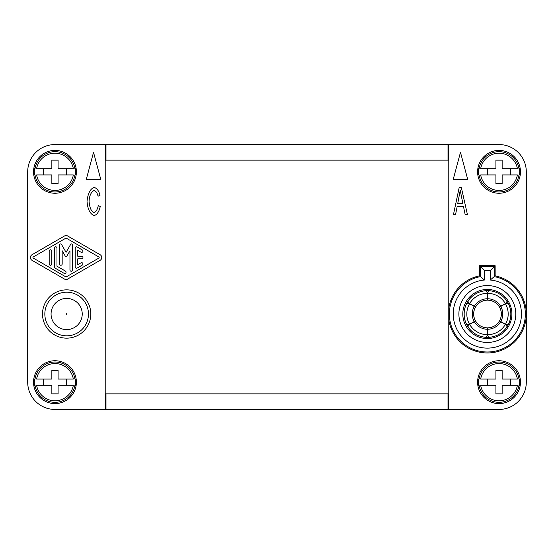 <?xml version="1.0" encoding="UTF-8"?>
<svg xmlns="http://www.w3.org/2000/svg" width="554" height="554" viewBox="0 0 554 554"><rect width="100%" height="100%" fill="white"/><g stroke="black" fill="none" stroke-linecap="round" stroke-linejoin="round"><path stroke-width="0.83" d="M33.545 171.823A21.426 21.426 0 0 0 54.964 193.249A21.426 21.426 0 0 0 76.39 171.823A21.426 21.426 0 0 0 54.964 150.404A21.426 21.426 0 0 0 33.545 171.823M75.642 171.823A20.671 20.671 0 0 1 75.406 174.939L74.908 174.939A20.186 20.186 0 0 1 35.027 174.939L34.528 174.939A20.671 20.671 0 0 1 34.528 168.707L35.027 168.707A20.186 20.186 0 0 1 74.908 168.707L75.406 168.707A20.671 20.671 0 0 1 75.642 171.823M43.281 168.707L43.281 174.939M73.336 168.707L58.087 168.707L58.087 160.141L51.854 160.141L51.854 168.707L36.599 168.707A18.635 18.635 0 0 1 73.336 168.707M66.653 174.939L66.653 168.707M58.087 174.939L73.336 174.939A18.635 18.635 0 0 1 36.599 174.939L51.854 174.939L51.854 183.512L58.087 183.512L58.087 174.939M105.218 144.559L54.964 144.559A27.264 27.264 0 0 0 27.7 171.823L27.7 382.17A27.264 27.264 0 0 0 54.964 409.441L105.218 409.441L105.218 144.559L499.029 144.559A27.264 27.264 0 0 1 526.3 171.823L526.3 314.007A38.953 38.953 0 0 1 490.103 352.863A38.953 38.953 0 0 1 448.782 319.499L448.782 144.559M448.782 308.509A38.953 38.953 0 0 1 479.556 275.837L479.556 265.705L495.137 265.705L495.137 275.837A38.953 38.953 0 0 1 526.3 314.007L526.3 382.17A27.264 27.264 0 0 1 499.029 409.441L448.782 409.441L448.782 319.499M462.839 203.491L460.222 190.278L457.749 203.491L462.839 203.491M461.323 187.411L467.451 214.675L465.187 214.675L463.463 206.427L457.189 206.427L455.54 214.675L453.442 214.675L459.204 187.411L461.323 187.411M448.006 393.859L448.006 409.441L105.994 409.441L105.994 393.859L448.782 393.859M448.006 144.559L448.006 160.141L105.994 160.141L105.994 144.559M105.218 408.665L105.994 408.665M105.994 394.642L105.218 394.642M448.782 159.365L448.006 159.365M448.782 145.335L448.006 145.335M105.218 160.141L105.994 160.141M448.006 160.141L448.782 160.141M98.854 258.088L66.071 277L33.282 258.088A0.651 0.651 0 0 1 33.282 256.959L66.071 238.047L98.854 256.959A0.651 0.651 0 0 1 98.854 258.088M518.973 168.707L519.472 168.707A20.671 20.671 0 0 1 519.472 174.939L518.973 174.939A20.186 20.186 0 0 1 479.092 174.939L478.594 174.939A20.671 20.671 0 0 1 478.594 168.707L479.092 168.707A20.186 20.186 0 0 1 518.973 168.714M59.576 263.96A1.302 1.302 0 0 0 60.878 265.255A1.302 1.302 0 0 0 62.173 263.96L62.173 250.775L65.504 256.55A0.651 0.651 0 0 0 66.632 256.55L69.963 250.775L69.963 269.957A1.302 1.302 0 0 0 71.265 271.252A1.302 1.302 0 0 0 72.56 269.957L72.56 244.937A1.032 1.032 0 0 0 70.635 244.418L66.071 252.333L61.501 244.418A1.032 1.032 0 0 0 59.576 244.937L59.576 263.96M100.135 260.311A3.22 3.22 0 0 0 100.135 254.736L66.071 235.076L32 254.736A3.22 3.22 0 0 0 32 260.311L66.071 279.971L100.135 260.311M66.653 338.155A24.147 24.147 0 0 0 90.801 314.007A24.147 24.147 0 0 0 66.653 289.853A24.147 24.147 0 0 0 42.506 314.007A24.147 24.147 0 0 0 66.653 338.155M448.006 408.665L448.782 408.665M54.382 266.211L54.382 248.088A1.295 1.295 0 0 1 55.684 246.786A1.295 1.295 0 0 1 56.979 248.088L56.979 266.211L65.42 271.079A1.302 1.302 0 0 1 65.898 272.852A1.302 1.302 0 0 1 64.119 273.33L55.684 268.461A2.597 2.597 0 0 1 54.382 266.211M77.754 258.822L77.754 264.715L81.002 262.838A1.302 1.302 0 0 1 82.775 263.316A1.302 1.302 0 0 1 82.297 265.089L77.103 268.088A1.302 1.302 0 0 1 75.157 266.959L75.157 248.088A1.295 1.295 0 0 1 77.103 246.959L82.297 249.958A1.295 1.295 0 0 1 82.775 251.731A1.295 1.295 0 0 1 81.002 252.208L77.754 250.332L77.754 256.225L81.653 256.225A1.295 1.295 0 0 1 82.948 257.527A1.295 1.295 0 0 1 81.653 258.822L77.754 258.822M511.889 314.007A24.542 24.542 0 0 0 487.347 289.465A24.542 24.542 0 0 0 462.805 314.007A24.542 24.542 0 0 0 487.347 338.542A24.542 24.542 0 0 0 511.889 314.007A24.542 24.542 0 0 0 487.347 289.465A24.542 24.542 0 0 0 462.805 314.007M495.137 275.837L494.189 276.626A38.004 38.004 0 0 1 519.05 334.955A38.004 38.004 0 0 1 455.644 334.955A38.004 38.004 0 0 1 480.505 276.626L479.556 275.837M49.188 263.96L49.188 251.087A1.302 1.302 0 0 1 50.49 249.785A1.302 1.302 0 0 1 51.785 251.087L51.785 263.96A1.302 1.302 0 0 1 50.49 265.262A1.302 1.302 0 0 1 49.188 263.96M499.583 320.787L505.449 324.277A20.678 20.678 0 0 0 505.449 303.731L499.576 307.221C501.931 311.743 501.931 316.265 499.576 320.787L499.583 320.787A13.857 13.857 0 0 0 499.583 307.221M448.782 409.441L448.006 409.441M105.994 409.441L105.218 409.441M490.29 270.553L494.189 266.654L494.189 276.626L490.29 280.026L490.29 270.553L484.404 270.553L479.556 265.705M495.137 265.705L494.189 266.654L480.505 266.654L480.505 276.626L484.404 280.026A34.106 34.106 0 0 0 458.31 331.901A34.106 34.106 0 0 0 516.383 331.901A34.106 34.106 0 0 0 490.29 280.026M66.653 298.426A15.581 15.581 0 0 0 51.072 314.007A15.581 15.581 0 0 0 66.653 329.588A15.581 15.581 0 0 0 82.234 314.007A15.581 15.581 0 0 0 66.653 298.426A15.581 15.581 0 0 0 51.072 314.007A15.581 15.581 0 0 0 66.653 329.588M51.854 393.859L58.087 393.859L58.087 385.286L73.336 385.286A18.635 18.635 0 0 1 36.599 385.286L51.854 385.286L51.854 393.859M34.528 385.286L35.027 385.286A20.186 20.186 0 0 0 74.908 385.286L75.406 385.286A20.671 20.671 0 0 0 75.406 379.054L74.908 379.054A20.186 20.186 0 0 0 35.027 379.054L34.528 379.054A20.671 20.671 0 0 0 34.528 385.286M66.653 385.286L66.653 379.054M51.854 379.054L36.599 379.054A18.635 18.635 0 0 1 73.336 379.054L58.087 379.054L58.087 370.488L51.854 370.488L51.854 379.054M43.281 379.054L43.281 385.286M33.545 382.17A21.426 21.426 0 0 0 54.964 403.596A21.426 21.426 0 0 0 76.39 382.17A21.426 21.426 0 0 0 54.964 360.751A21.426 21.426 0 0 0 33.545 382.17M105.218 393.859L105.994 393.859M100.018 195.347L98.058 196.199C97.213 192.813 95.877 190.915 94.048 190.507C91.064 192.051 89.402 195.645 89.062 201.289C89.596 207.66 91.209 211.406 93.903 212.514C95.987 211.926 97.449 209.613 98.293 205.569L100.267 206.49C99.055 211.753 96.985 214.793 94.069 215.61C89.963 213.858 87.615 209.087 87.026 201.31C87.878 193.484 90.233 188.845 94.09 187.411C96.888 188.173 98.861 190.818 100.018 195.347M477.61 382.17A21.426 21.426 0 0 0 499.029 403.596A21.426 21.426 0 0 0 520.455 382.17A21.426 21.426 0 0 0 499.029 360.751A21.426 21.426 0 0 0 477.61 382.17M519.707 382.17A20.671 20.671 0 0 1 519.472 385.286L518.973 385.286A20.186 20.186 0 0 1 479.092 385.286L478.594 385.286A20.671 20.671 0 0 1 478.594 379.054L479.092 379.054A20.186 20.186 0 0 1 518.973 379.054L519.472 379.054A20.671 20.671 0 0 1 519.707 382.17M487.347 379.054L487.347 385.286M517.401 379.054L502.146 379.054L502.146 370.488L495.913 370.488L495.913 379.054L480.664 379.054A18.635 18.635 0 0 1 517.401 379.054M510.719 385.286L510.719 379.054M502.146 385.286L517.401 385.286A18.635 18.635 0 0 1 480.664 385.286L495.913 385.286L495.913 393.859L502.146 393.859L502.146 385.286M477.61 171.823A21.426 21.426 0 0 0 499.029 193.249A21.426 21.426 0 0 0 520.455 171.823A21.426 21.426 0 0 0 499.029 150.404A21.426 21.426 0 0 0 477.61 171.823M487.347 168.707L487.347 174.939M517.401 168.707L502.146 168.707L502.146 160.141L495.913 160.141L495.913 168.707L480.664 168.707A18.635 18.635 0 0 1 517.401 168.707M510.719 174.939L510.719 168.707M502.146 174.939L517.401 174.939A18.635 18.635 0 0 1 480.664 174.939L495.913 174.939L495.913 183.512L502.146 183.512L502.146 174.939M105.994 159.365L105.218 159.365M105.994 145.335L105.218 145.335M505.449 303.731L508.288 303.35A23.372 23.372 0 0 1 510.871 314.007A23.372 23.372 0 0 0 507.132 301.321L505.373 303.599A20.678 20.678 0 0 0 487.575 293.322L488.67 290.67A23.372 23.372 0 0 1 507.132 301.321L507.125 301.328A23.33 23.33 0 0 0 488.656 290.698M475.581 321.085A13.857 13.857 0 0 0 487.326 327.864L487.333 327.857C482.243 327.636 478.324 325.378 475.588 321.071L469.633 324.415A20.678 20.678 0 0 0 487.423 334.685L486.329 337.351A23.372 23.372 0 0 1 467.867 326.687A23.372 23.372 0 0 0 486.329 337.351L486.329 337.338A23.372 23.372 0 0 0 508.302 324.665L505.449 324.277M466.71 324.658L466.697 324.665A23.372 23.372 0 0 1 466.697 303.35L469.55 303.731A20.678 20.678 0 0 0 469.55 324.277L466.697 324.665A23.372 23.372 0 0 0 467.867 326.687L469.633 324.415M486.35 290.698A23.33 23.33 0 0 0 467.895 301.355L467.867 301.321A23.372 23.372 0 0 1 486.329 290.663L487.423 293.322A20.678 20.678 0 0 0 469.633 303.599L467.867 301.321A23.372 23.372 0 0 0 466.697 303.35L466.697 303.35M488.67 290.67L488.67 290.663A23.372 23.372 0 0 0 486.329 290.663L486.329 290.663M510.871 314.007A23.372 23.372 0 0 1 508.302 324.665L508.288 324.658M505.373 324.415L507.132 326.687A23.372 23.372 0 0 1 488.67 337.351L487.575 334.685A20.678 20.678 0 0 0 505.373 324.415L499.41 321.071C496.675 325.378 492.755 327.636 487.665 327.857L487.672 327.864A13.857 13.857 0 0 0 499.417 321.085M487.672 327.864L487.575 334.685M487.326 327.864L487.423 334.685M499.417 306.93A13.857 13.857 0 0 0 487.672 300.15L487.665 300.157C492.755 300.372 496.675 302.636 499.41 306.937L505.373 303.599M487.672 300.15L487.575 293.322M487.326 300.15A13.857 13.857 0 0 0 475.581 306.93L475.588 306.937C478.324 302.636 482.243 300.372 487.333 300.157L487.423 293.322M475.581 306.93L469.633 303.599M475.415 307.221A13.857 13.857 0 0 0 475.415 320.787L475.422 320.787C473.068 316.265 473.068 311.743 475.422 307.221L469.55 303.731M475.415 320.787L469.55 324.277M100.835 179.614L86.223 179.614L93.529 152.35L100.835 179.614M467.777 179.614L453.165 179.614L460.471 152.35L467.777 179.614M448.782 394.642L448.006 394.642M515.781 314.007A28.434 28.434 0 0 0 479.833 286.577A28.434 28.434 0 0 0 487.347 342.441A28.434 28.434 0 0 0 515.781 314.007M484.404 270.553L484.404 280.026M500.761 321.542A15.256 15.256 0 0 0 500.761 306.466M66.653 335.821A21.814 21.814 0 0 0 88.467 314.007A21.814 21.814 0 0 0 66.653 292.193A21.814 21.814 0 0 0 44.839 314.007A21.814 21.814 0 0 0 66.653 335.821M66.653 313.612A0.388 0.388 0 0 0 66.265 314.007A0.388 0.388 0 0 0 66.653 314.395A0.388 0.388 0 0 0 67.041 314.007A0.388 0.388 0 0 0 66.653 313.612M508.26 303.35A23.33 23.33 0 0 1 508.26 324.658M507.104 326.659A23.33 23.33 0 0 1 488.656 337.31M487.603 329.256A15.256 15.256 0 0 0 500.657 321.722M486.35 337.31A23.33 23.33 0 0 1 467.895 326.659M474.342 321.722A15.256 15.256 0 0 0 487.395 329.256M466.738 324.658A23.33 23.33 0 0 1 466.738 303.35M500.657 306.293A15.256 15.256 0 0 0 487.603 298.751M487.395 298.751A15.256 15.256 0 0 0 474.342 306.293M474.238 306.466A15.256 15.256 0 0 0 474.238 321.542"/></g></svg>
